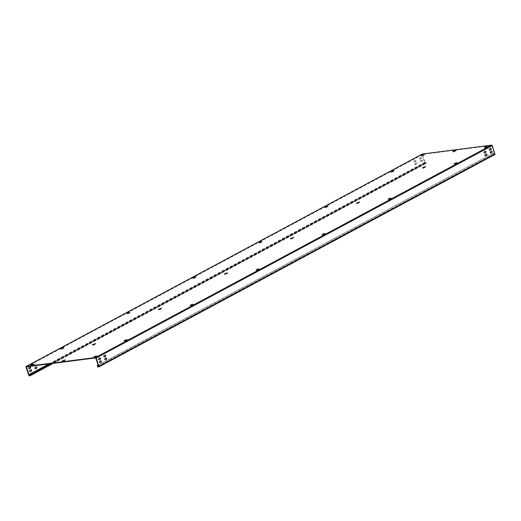 <?xml version="1.0" encoding="UTF-8"?>
<svg xmlns="http://www.w3.org/2000/svg" width="521" height="521" viewBox="0 0 521 521"><rect width="100%" height="100%" fill="white"/><g stroke="black" fill="none" stroke-linecap="round" stroke-linejoin="round"><path stroke-width="0.39" stroke-dasharray="2.6 1.95" d="M422.16 154.125A0.606 0.41 61.8 0 0 422.108 154.646L424.869 162.962A0.606 0.41 61.8 0 0 425.481 163.47L426.041 163.399A0.606 0.41 -118.2 0 0 426.269 162.78L425.677 161.868L425.95 163.014L425.149 162.923L29.84 374.925M49.221 363.873L425.957 161.836M48.941 363.905L425.677 161.868M26.376 366.81L422.433 154.418L422.622 155.317M422.642 155.369L425.149 162.923M34.23 365.794A0.71 0.508 -97.3 0 1 34.321 364.615L35.246 364.12A0.71 0.508 -97.3 0 1 35.688 365.442L35.272 365.664M421.183 158.71L420.258 159.205A0.71 0.508 -97.3 0 1 419.815 157.883L420.74 157.388A0.71 0.508 -97.3 0 1 421.183 158.71L419.978 159.237A0.71 0.508 -97.3 0 1 419.535 157.915L420.46 157.42A0.71 0.508 -97.3 0 1 420.903 158.742M421.684 160.221A0.71 0.508 -97.3 0 1 422.127 161.543L421.202 162.038A0.71 0.508 -97.3 0 1 420.76 160.715L421.404 160.253A0.71 0.508 -97.3 0 1 421.847 161.575L420.922 162.07A0.71 0.508 -97.3 0 1 420.48 160.748L421.404 160.253M414.977 162.038A0.71 0.508 -97.3 0 1 414.534 160.715L415.458 160.214A0.71 0.508 -97.3 0 1 415.901 161.543L414.696 162.07A0.71 0.508 -97.3 0 1 414.254 160.748L415.178 160.253A0.71 0.508 -97.3 0 1 415.621 161.575L414.696 162.07M415.478 163.548L416.403 163.053A0.71 0.508 -97.3 0 1 416.846 164.376L415.921 164.87A0.71 0.508 -97.3 0 1 415.478 163.548L416.123 163.086A0.71 0.508 -97.3 0 1 416.566 164.408L415.641 164.903A0.71 0.508 -97.3 0 1 415.198 163.581M29.202 368.803L29.202 368.803A0.71 0.508 -97.3 0 1 28.759 367.481L29.684 366.986A0.71 0.508 -97.3 0 1 29.957 366.953L29.684 366.986M30.146 371.636L30.146 371.636A0.71 0.508 -97.3 0 1 29.704 370.314L30.628 369.819A0.71 0.508 -97.3 0 1 30.902 369.786L30.628 369.819M34.484 365.976L34.484 365.976A0.71 0.508 -97.3 0 1 34.041 364.648L34.966 364.153A0.71 0.508 -97.3 0 1 35.408 365.475L34.992 365.696M35.91 366.986A0.71 0.508 -97.3 0 1 36.183 366.96L35.265 367.448M35.428 368.809L35.428 368.809A0.71 0.508 -97.3 0 1 34.985 367.487M422.433 154.418L26.408 366.804M98.567 366.582L494.624 154.19L491.7 145.509L422.466 154.405M63.445 360.871L63.575 361.248L65.255 360.258L64.337 360.389M63.575 361.248L62.077 361.613L62.872 361.105M93.813 344.583L93.936 344.961L95.623 343.977L94.705 344.107M93.936 344.961L92.438 345.332L93.233 344.824M159.817 309.187L159.947 309.565L161.399 308.784L160.709 308.706M159.947 309.565L158.449 309.93L159.244 309.422M225.827 273.785L225.958 274.163L227.638 273.18L226.72 273.31M225.958 274.163L224.46 274.534L225.254 274.026M291.838 238.384L291.962 238.761L293.649 237.778L292.73 237.908M291.962 238.761L290.471 239.132L291.265 238.625M357.849 202.988L357.973 203.366L359.425 202.584L358.741 202.506M357.973 203.366L356.475 203.731L357.269 203.223M423.86 167.586L423.983 167.964L425.67 166.98L424.745 167.111M423.983 167.964L422.485 168.335L423.28 167.827M454.221 151.305L454.345 151.683L455.797 150.901L455.113 150.823M454.345 151.683L452.853 152.047L453.648 151.539M32.041 364.85L32.165 365.228L30.674 365.599L31.468 365.091M32.667 364.511L33.591 364.381L32.165 365.228M95.115 356.748L95.239 357.126L96.431 356.488L95.74 356.41M95.239 357.126L93.741 357.491L94.542 356.983M62.409 348.569L62.533 348.946L61.035 349.311L61.83 348.803M63.034 348.23L63.953 348.1L62.533 348.946M125.476 340.46L125.607 340.838L127.026 339.998L126.108 340.128M125.607 340.838L124.109 341.209L124.903 340.701M128.413 313.167L128.544 313.544L127.046 313.916L127.84 313.408M129.045 312.828L129.963 312.698L128.544 313.544M191.487 305.065L191.611 305.443L192.803 304.805L192.112 304.726M191.611 305.443L190.119 305.807L190.914 305.299M194.424 277.765L194.548 278.142L193.057 278.514L193.851 278.006M195.056 277.433L195.974 277.302L194.548 278.142M257.498 269.663L257.621 270.041L258.813 269.403L258.123 269.324M257.621 270.041L256.124 270.412L256.925 269.904M260.435 242.369L260.559 242.747L259.067 243.112L259.862 242.604M261.06 242.031L261.985 241.9L260.559 242.747M323.508 234.261L323.632 234.639L325.052 233.799L324.134 233.929M323.632 234.639L322.134 235.01L322.929 234.502M326.446 206.967L326.569 207.345L325.071 207.716L325.866 207.208M327.071 206.629L327.989 206.498L326.569 207.345M389.513 198.866L389.643 199.243L391.063 198.397L390.144 198.527M389.643 199.243L388.145 199.608L388.94 199.1M392.456 171.565L392.58 171.943L391.082 172.314L391.877 171.806M393.081 171.233L394 171.103L392.58 171.943M455.523 163.464L455.647 163.841L456.839 163.203L456.155 163.125M455.647 163.841L454.156 164.213L454.95 163.705M422.818 155.284L422.941 155.662L421.45 156.033L422.244 155.525M423.443 154.945L424.368 154.815L422.941 155.662M485.891 147.183L486.015 147.56L487.2 146.922L486.516 146.844M486.015 147.56L484.517 147.925L485.312 147.417M494.624 154.19L98.599 366.563M99.003 359.835L99.003 359.835A0.71 0.508 -97.3 0 1 98.56 358.513L99.485 358.018A0.71 0.508 -97.3 0 1 99.758 357.986L99.485 358.018M99.941 362.668L99.941 362.668A0.71 0.508 -97.3 0 1 99.504 361.346L100.429 360.851A0.71 0.508 -97.3 0 1 100.703 360.819L100.429 360.851M104.285 357.002L104.285 357.002A0.71 0.508 -97.3 0 1 103.842 355.68L104.767 355.185A0.71 0.508 -97.3 0 1 105.04 355.153L104.767 355.185M105.711 358.018A0.71 0.508 -97.3 0 1 105.984 357.986L105.066 358.481M105.222 359.835L105.222 359.835A0.71 0.508 -97.3 0 1 104.786 358.513M489.792 150.269L489.779 150.269A0.71 0.508 -97.3 0 1 489.336 148.947L490.261 148.452A0.71 0.508 -97.3 0 1 490.535 148.42M490.736 153.102L490.717 153.102A0.71 0.508 -97.3 0 1 490.281 151.78L491.205 151.285A0.71 0.508 -97.3 0 1 491.479 151.253M484.497 153.102L484.497 153.102A0.71 0.508 -97.3 0 1 484.055 151.78L484.979 151.285A0.71 0.508 -97.3 0 1 485.253 151.253L484.979 151.285M485.435 155.935L485.435 155.935A0.71 0.508 -97.3 0 1 484.999 154.613L485.924 154.118A0.71 0.508 -97.3 0 1 486.197 154.086L485.924 154.118M494.716 154.574L494.155 154.646A0.606 0.41 61.8 0 1 493.55 154.138L493.237 153.187L98.202 365.156M494.592 154.196L493.83 154.099L493.517 153.154M493.237 153.187L98.169 365.058M53.168 363.365L426.041 163.399M425.481 163.47L29.423 375.869M51.95 363.521L426.269 162.78M424.869 162.962L28.818 375.354M29.938 375.211L425.989 162.812M29.918 375.387L425.918 163.021M425.351 163.093L29.918 375.159M422.388 154.613L26.812 366.751M422.108 154.646L26.05 367.045M491.7 145.509L95.649 357.907M491.902 145.678L95.851 358.077M494.67 153.988L98.612 366.387M494.155 154.646L98.104 367.045M493.55 154.138L97.492 366.53M494.032 154.268L98.599 366.335M493.83 154.099L98.515 366.1M64.897 360.089L65.021 360.467M95.265 343.808L95.389 344.186M161.269 308.406L161.399 308.784M227.28 273.004L227.41 273.382M293.29 237.609L293.414 237.986M359.301 202.207L359.425 202.584M425.312 166.805L425.436 167.182M455.673 150.523L455.797 150.901M33.233 364.212L33.357 364.589M96.3 356.11L96.431 356.488M63.595 347.93L63.718 348.308M126.668 339.822L126.792 340.2M129.605 312.528L129.729 312.906M192.679 304.427L192.803 304.805M195.616 277.126L195.74 277.511M258.683 269.025L258.813 269.403M261.62 241.731L261.75 242.109M324.694 233.623L324.817 234.001M327.631 206.329L327.755 206.707M390.704 198.227L390.828 198.605M393.642 170.934L393.765 171.311M456.715 162.826L456.839 163.203M424.003 154.646L424.133 155.024M487.076 146.544L487.2 146.922M53.227 363.358L426.139 163.366M29.892 375.407L425.95 163.014M61.953 361.235L62.077 361.613M65.132 359.881L65.255 360.258M92.315 344.954L92.438 345.332M95.499 343.6L95.623 343.977M158.325 309.552L158.449 309.93M161.503 308.198L161.634 308.575M224.336 274.157L224.46 274.534M227.514 272.802L227.638 273.18M290.34 238.755L290.471 239.132M293.525 237.4L293.649 237.778M356.351 203.353L356.475 203.731M359.536 201.998L359.659 202.376M422.362 167.957L422.485 168.335M425.546 166.603L425.67 166.98M452.723 151.67L452.853 152.047M455.908 150.315L456.031 150.693M30.55 365.221L30.674 365.599M33.468 364.003L33.591 364.381M93.617 357.113L93.741 357.491M96.535 355.902L96.665 356.279M60.911 348.933L61.035 349.311M63.829 347.722L63.953 348.1M123.985 340.832L124.109 341.209M126.903 339.62L127.026 339.998M126.922 313.538L127.046 313.916M129.84 312.32L129.963 312.698M189.989 305.43L190.119 305.807M192.907 304.218L193.037 304.596M192.933 278.136L193.057 278.514M195.85 276.925L195.974 277.302M256 270.034L256.124 270.412M258.917 268.816L259.048 269.194M258.937 242.734L259.067 243.112M261.855 241.523L261.985 241.9M322.011 234.632L322.134 235.01M324.928 233.421L325.052 233.799M324.948 207.338L325.071 207.716M327.865 206.121L327.989 206.498M388.021 199.23L388.145 199.608M390.939 198.019L391.063 198.397M390.958 171.937L391.082 172.314M393.876 170.725L394 171.103M454.032 163.835L454.156 164.213M456.95 162.617L457.073 162.995M421.32 155.655L421.45 156.033M424.237 154.437L424.368 154.815M484.393 147.547L484.517 147.925M487.311 146.336L487.435 146.714"/><path stroke-width="0.78" d="M422.16 154.125A0.606 0.41 61.8 0 1 422.336 154.027L491.577 145.131L95.519 357.53L26.284 366.426A0.606 0.41 61.8 0 0 26.05 367.045L28.818 375.354A0.606 0.41 61.8 0 0 29.423 375.869L29.984 375.797A0.606 0.41 -118.2 0 0 30.218 375.179L29.905 374.234L49.221 363.873M29.918 375.159L29.3 375.491L29.892 375.407L29.619 374.267L48.941 363.905M29.3 375.491L26.408 366.804L95.649 357.907L98.612 366.387L97.772 366.497L97.46 365.553L98.202 365.156M29.482 368.77A0.71 0.508 -97.3 0 1 29.046 367.448L29.964 366.953A0.71 0.508 -97.3 0 1 30.407 368.275L29.215 368.803L30.407 368.275M29.984 370.281L30.908 369.786A0.71 0.508 -97.3 0 1 31.351 371.108L30.426 371.603A0.71 0.508 -97.3 0 1 29.984 370.281M35.272 365.664L34.764 365.937A0.71 0.508 -97.3 0 1 34.23 365.794M36.19 366.953A0.71 0.508 -97.3 0 1 36.633 368.275L35.708 368.77A0.71 0.508 -97.3 0 1 35.265 367.448L36.19 366.953A0.71 0.508 -97.3 0 1 36.353 368.314L35.708 368.77M29.957 366.953A0.71 0.508 -97.3 0 1 30.127 368.308M30.902 369.786A0.71 0.508 -97.3 0 1 31.071 371.141L30.426 371.603M62.188 361.033L65.132 359.881L62.259 361.261M92.549 344.746L95.499 343.6L92.627 344.98M158.56 309.35L161.503 308.198L158.638 309.578M224.571 273.948L227.514 272.802L224.642 274.176M290.575 238.546L293.525 237.4L290.653 238.781M356.585 203.151L359.536 201.998L356.664 203.379M422.596 167.749L425.546 166.603L422.674 167.983M452.957 151.468L455.908 150.315L453.036 151.696M93.852 356.911L96.535 355.902L93.93 357.139M30.778 365.013L33.468 364.003L30.856 365.247M124.219 340.623L126.903 339.62L124.291 340.858M61.146 348.731L63.829 347.722L61.224 348.959M190.224 305.221L192.907 304.218L190.302 305.456M127.157 313.329L129.84 312.32L127.235 313.557M256.234 269.826L258.917 268.816L256.312 270.054M193.161 277.927L195.85 276.925L193.239 278.162M322.245 234.424L324.928 233.421L322.323 234.658M259.171 242.532L261.855 241.523L259.25 242.76M388.256 199.029L390.939 198.019L388.334 199.256M325.182 207.13L327.865 206.121L325.26 207.365M454.26 163.627L456.95 162.617L454.338 163.855M391.193 171.728L393.876 170.725L391.271 171.963M484.628 147.339L487.311 146.336L484.706 147.573M421.554 155.447L424.237 154.437L421.632 155.675M63.64 360.252L63.764 360.63L62.872 361.105M63.764 360.63L64.337 360.389M94.001 343.971L94.125 344.348L93.233 344.824M94.125 344.348L94.705 344.107M160.012 308.569L160.136 308.946L159.244 309.422M160.136 308.946L160.709 308.706M226.023 273.167L226.147 273.545L225.254 274.026M226.147 273.545L226.72 273.31M292.027 237.771L292.157 238.149L291.265 238.625M292.157 238.149L292.73 237.908M358.038 202.369L358.161 202.747L357.269 203.223M358.161 202.747L358.741 202.506M424.048 166.967L424.172 167.345L423.28 167.827M424.172 167.345L424.745 167.111M454.41 150.686L454.54 151.064L453.648 151.539M454.54 151.064L455.113 150.823M31.97 364.374L31.468 365.091M32.094 364.752L32.667 364.511M95.043 356.273L94.542 356.983M95.167 356.651L95.74 356.41M62.331 348.093L61.83 348.803M62.461 348.471L63.034 348.23M125.405 339.985L124.903 340.701M125.528 340.363L126.108 340.128M128.342 312.691L127.84 313.408M128.466 313.069L129.045 312.828M191.415 304.59L190.914 305.299M191.539 304.967L192.112 304.726M194.353 277.289L193.851 278.006M194.476 277.667L195.056 277.433M257.426 269.188L256.925 269.904M257.55 269.565L258.123 269.324M260.363 241.894L259.862 242.604M260.487 242.272L261.06 242.031M323.43 233.786L322.929 234.502M323.561 234.163L324.134 233.929M326.367 206.492L325.866 207.208M326.498 206.87L327.071 206.629M389.441 198.39L388.94 199.1M389.565 198.768L390.144 198.527M392.378 171.09L391.877 171.806M392.508 171.468L393.081 171.233M455.452 162.988L454.95 163.705M455.575 163.366L456.155 163.125M422.746 154.809L422.244 155.525M422.87 155.186L423.443 154.945M485.813 146.707L485.312 147.417M485.943 147.085L486.516 146.844M95.519 357.53A0.606 0.41 61.8 0 1 96.131 358.038L98.892 366.354A0.606 0.41 61.8 0 1 98.664 366.973L98.104 367.045A0.606 0.41 61.8 0 1 97.492 366.53L97.46 365.553M491.577 145.131A0.606 0.41 61.8 0 1 492.182 145.646L96.131 358.038M98.762 366.94L494.82 154.542A0.606 0.41 61.8 0 0 494.95 153.956L492.182 145.646M99.283 359.803A0.71 0.508 -97.3 0 1 98.84 358.481L99.765 357.986A0.71 0.508 -97.3 0 1 100.208 359.308L99.016 359.835L100.208 359.308M99.785 361.313L100.709 360.819A0.71 0.508 -97.3 0 1 101.146 362.141L100.227 362.636A0.71 0.508 -97.3 0 1 99.785 361.313M105.489 356.475L104.565 356.97A0.71 0.508 -97.3 0 1 104.122 355.648L105.047 355.153A0.71 0.508 -97.3 0 1 105.489 356.475L104.565 356.97M105.991 357.986A0.71 0.508 -97.3 0 1 106.427 359.308L105.502 359.803A0.71 0.508 -97.3 0 1 105.066 358.481L105.991 357.986A0.71 0.508 -97.3 0 1 106.147 359.34L105.502 359.803M490.984 149.742L490.059 150.237A0.71 0.508 -97.3 0 1 489.616 148.915L490.541 148.42A0.71 0.508 -97.3 0 1 490.984 149.742L489.786 150.269M491.485 151.253A0.71 0.508 -97.3 0 1 491.922 152.575L490.997 153.07A0.71 0.508 -97.3 0 1 490.561 151.748L491.485 151.253M484.777 153.07A0.71 0.508 -97.3 0 1 484.335 151.741L485.259 151.246A0.71 0.508 -97.3 0 1 485.702 152.568L484.51 153.102L485.702 152.568M485.279 154.581L486.204 154.079A0.71 0.508 -97.3 0 1 486.64 155.408L485.715 155.903A0.71 0.508 -97.3 0 1 485.279 154.581M494.82 154.542A0.606 0.41 61.8 0 1 494.716 154.574L98.84 366.875M99.758 357.986A0.71 0.508 -97.3 0 1 99.928 359.34M100.703 360.819A0.71 0.508 -97.3 0 1 100.866 362.173L100.227 362.636M105.04 355.153A0.71 0.508 -97.3 0 1 105.209 356.507M490.535 148.42A0.71 0.508 -97.3 0 1 490.697 149.774M491.479 151.253A0.71 0.508 -97.3 0 1 491.642 152.607L490.723 153.102M485.253 151.253A0.71 0.508 -97.3 0 1 485.422 152.607M486.197 154.086A0.71 0.508 -97.3 0 1 486.36 155.44L485.715 155.903M98.169 365.058L97.18 365.586M30.166 375.7L53.168 363.365M30.218 375.179L51.95 363.521M29.84 374.925L29.098 375.322M26.812 366.751L26.33 367.012M422.336 154.027L26.284 366.426M494.95 153.956L98.892 366.354M98.599 366.335L97.974 366.667M98.515 366.1L97.772 366.497M30.081 375.765L53.227 363.358M26.18 366.458L422.238 154.06"/></g></svg>
